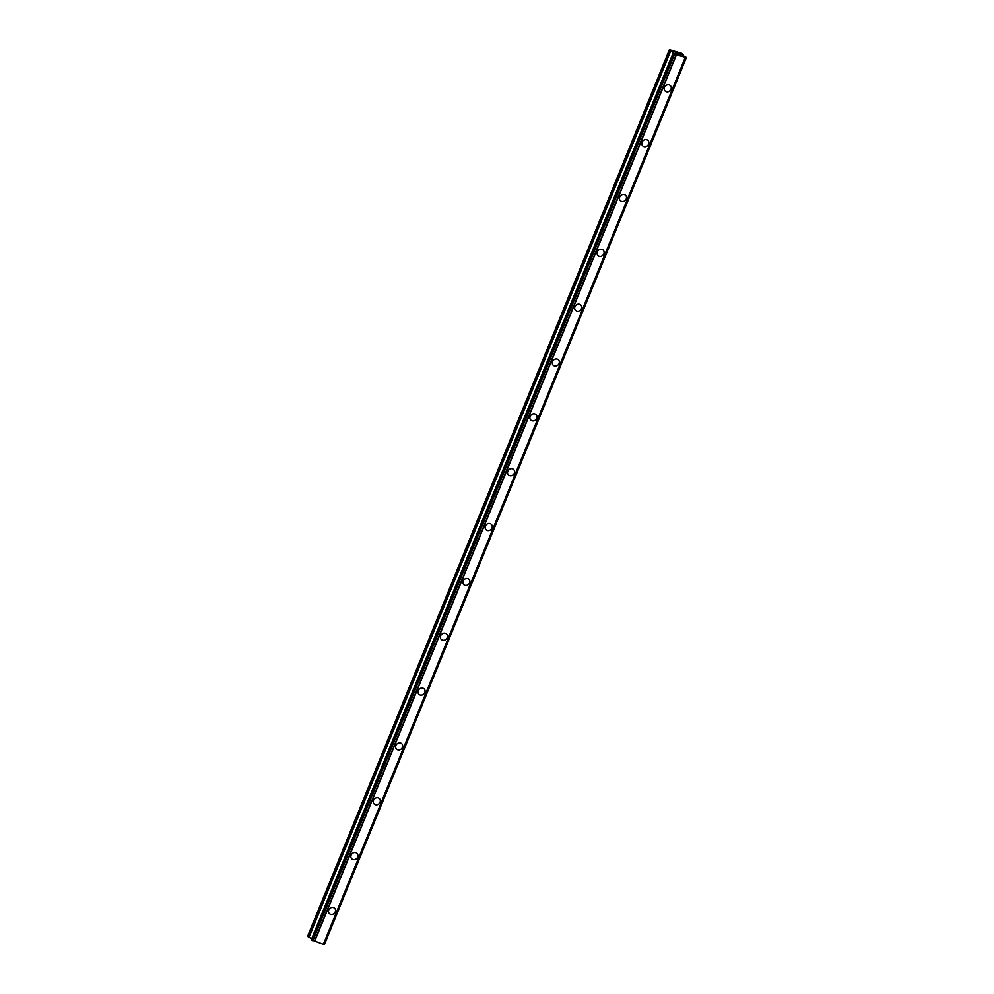 <?xml version="1.0" encoding="UTF-8"?>
<svg xmlns="http://www.w3.org/2000/svg" width="994" height="994" viewBox="0 0 994 994"><rect width="100%" height="100%" fill="white"/><g stroke="black" fill="none" stroke-linecap="round" stroke-linejoin="round"><path stroke-width="1.49" d="M334.593 908.218A3.765 3.33 -46.7 0 1 329.424 913.697A3.765 3.33 -46.7 0 1 334.593 908.218A3.765 3.33 -46.7 0 1 329.424 913.697M356.983 853.374A3.765 3.33 -46.7 0 1 351.801 858.853A3.765 3.33 -46.7 0 1 356.983 853.374A3.765 3.33 -46.7 0 1 351.801 858.853M379.36 798.53A3.765 3.33 -46.7 0 1 374.191 804.009A3.765 3.33 -46.7 0 1 379.36 798.53A3.765 3.33 -46.7 0 1 374.191 804.009M401.738 743.686A3.765 3.33 -46.7 0 1 396.569 749.165A3.765 3.33 -46.7 0 1 401.738 743.686A3.765 3.33 -46.7 0 1 396.569 749.165M424.115 688.842A3.765 3.33 -46.7 0 1 418.946 694.321A3.765 3.33 -46.7 0 1 424.127 688.842A3.765 3.33 -46.7 0 1 418.946 694.321M446.505 633.998A3.765 3.33 -46.7 0 1 441.324 639.477A3.765 3.33 -46.7 0 1 446.505 633.998A3.765 3.33 -46.7 0 1 441.336 639.477M468.882 579.154A3.765 3.33 -46.7 0 1 463.713 584.634A3.765 3.33 -46.7 0 1 468.882 579.167A3.765 3.33 -46.7 0 1 463.713 584.646M491.26 524.31A3.765 3.33 -46.7 0 1 486.091 529.802A3.765 3.33 -46.7 0 1 491.26 524.323A3.765 3.33 -46.7 0 1 486.091 529.802M513.649 469.479A3.765 3.33 -46.7 0 1 508.468 474.958A3.765 3.33 -46.7 0 1 513.649 469.479A3.765 3.33 -46.7 0 1 508.468 474.958M536.027 414.635A3.765 3.33 -46.7 0 1 530.846 420.114A3.765 3.33 -46.7 0 1 536.027 414.635A3.765 3.33 -46.7 0 1 530.858 420.114M558.404 359.791A3.765 3.33 -46.7 0 1 553.236 365.27A3.765 3.33 -46.7 0 1 558.404 359.791A3.765 3.33 -46.7 0 1 553.236 365.27M580.782 304.947A3.765 3.33 -46.7 0 1 575.613 310.426A3.765 3.33 -46.7 0 1 580.782 304.947A3.765 3.33 -46.7 0 1 575.613 310.426M603.172 250.103A3.765 3.33 -46.7 0 1 597.99 255.582A3.765 3.33 -46.7 0 1 603.172 250.103A3.765 3.33 -46.7 0 1 597.99 255.582M625.549 195.259A3.765 3.33 -46.7 0 1 620.38 200.738A3.765 3.33 -46.7 0 1 625.549 195.259A3.765 3.33 -46.7 0 1 620.38 200.738M647.926 140.415A3.765 3.33 -46.7 0 1 642.758 145.894A3.765 3.33 -46.7 0 1 647.926 140.415A3.765 3.33 -46.7 0 1 642.758 145.894M670.304 85.571A3.765 3.33 -46.7 0 1 665.135 91.05A3.765 3.33 -46.7 0 1 670.316 85.571A3.765 3.33 -46.7 0 1 665.135 91.063M680.405 54.869L679.237 54.21M679.946 54.421L678.156 53.577L679.647 54.036L680.641 54.981L679.101 54.459M680.629 54.981L678.169 53.589M677.945 54.024L676.367 53.477M677.001 53.266L677.709 53.912M677.771 53.962L676.541 53.539M677.287 53.316L675.547 52.781M686.171 57.503L676.392 54.981L669.409 49.737L681.598 53.328L683.363 54.67L682.033 54.844L682.592 55.391L686.419 57.515L324.454 944.151L686.369 57.54M323.547 944.138L324.23 944.201L686.046 57.59L324.23 944.201M311.308 939.79L323.485 944.3L685.301 57.677M669.409 49.737L307.581 936.36L311.656 938.808M676.144 54.856L314.315 941.48M676.342 54.956L314.526 941.579M676.392 54.981L314.564 941.604M685.164 57.677L323.348 944.3L685.189 57.677M670.267 50.557L308.451 937.18M670.764 50.856L308.935 937.479M673.572 52.222L673.186 53.167M673.77 52.347L673.41 53.216M673.1 53.229L311.284 939.852M673.36 53.465L311.532 940.088M673.733 53.664L311.905 940.287M673.87 53.713L312.041 940.336M674.205 53.887L312.389 940.51M674.28 53.937L312.464 940.56M674.64 54.111L312.824 940.734M685.897 57.577L324.081 944.201M686.282 57.528L324.454 944.151M683.288 54.707L682.928 55.589M673.075 53.179L311.259 939.802M686.419 57.515L324.591 944.138M683.363 54.67L682.977 55.614"/></g></svg>
